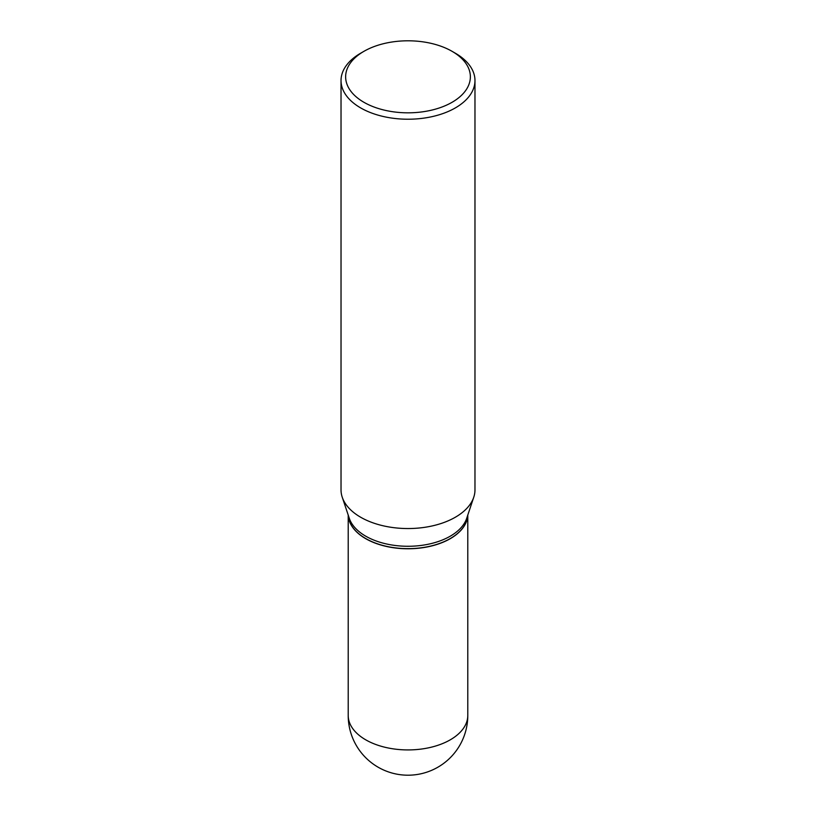 <?xml version="1.0" encoding="UTF-8"?>
<svg xmlns="http://www.w3.org/2000/svg" width="816" height="816" viewBox="0 0 816 816"><rect width="100%" height="100%" fill="white"/><g stroke="black" fill="none" stroke-linecap="round" stroke-linejoin="round"><path stroke-width="1.22" d="M348.228 515.11A59.792 34.517 0 0 0 365.721 538.672A59.792 34.517 0 0 0 430.195 546.312A59.792 34.517 0 0 0 467.772 515.11M348.238 515.131A59.792 34.517 0 0 0 365.721 538.54A59.792 34.517 0 0 0 450.279 538.54L450.279 538.54A59.792 34.517 0 0 0 467.762 515.131M360.641 53.224L363.895 51.347L360.641 53.224A66.973 38.668 0 0 0 341.027 80.56L341.027 489.886A66.973 38.668 0 0 0 342.241 497.209L349.289 518.303A59.792 34.517 0 0 0 390.476 544.762A59.792 34.517 0 0 0 450.279 536.173A59.792 34.517 0 0 0 466.711 518.303L473.759 497.209A66.973 38.668 0 0 0 474.973 489.886L474.973 80.56A66.973 38.668 0 0 0 455.359 53.224L452.105 51.347A62.373 36.016 0 0 0 363.895 51.347L363.895 51.347A62.373 36.016 0 0 0 363.895 102.275A62.373 36.016 0 0 0 452.105 102.275A62.373 36.016 0 0 0 452.105 51.347M365.772 538.57A59.639 34.435 0 0 0 365.833 538.601A59.639 34.435 0 0 0 450.167 538.611L450.167 538.601A59.639 34.435 0 0 0 450.167 538.601M341.027 80.56A66.973 38.668 0 0 0 382.367 116.28A66.973 38.668 0 0 0 455.359 107.906A66.973 38.668 0 0 0 474.973 80.56M342.241 497.209A66.973 38.668 0 0 0 388.375 526.85A66.973 38.668 0 0 0 455.359 517.222A66.973 38.668 0 0 0 473.759 497.209M467.792 715.408A59.792 59.792 0 0 1 437.896 767.193A59.792 59.792 0 0 1 348.208 715.408A59.792 34.517 0 0 0 365.721 739.816A59.792 34.517 0 0 0 450.279 739.816A59.792 34.517 0 0 0 467.792 715.408L467.792 515.059M348.208 715.408L348.208 515.059"/></g></svg>

